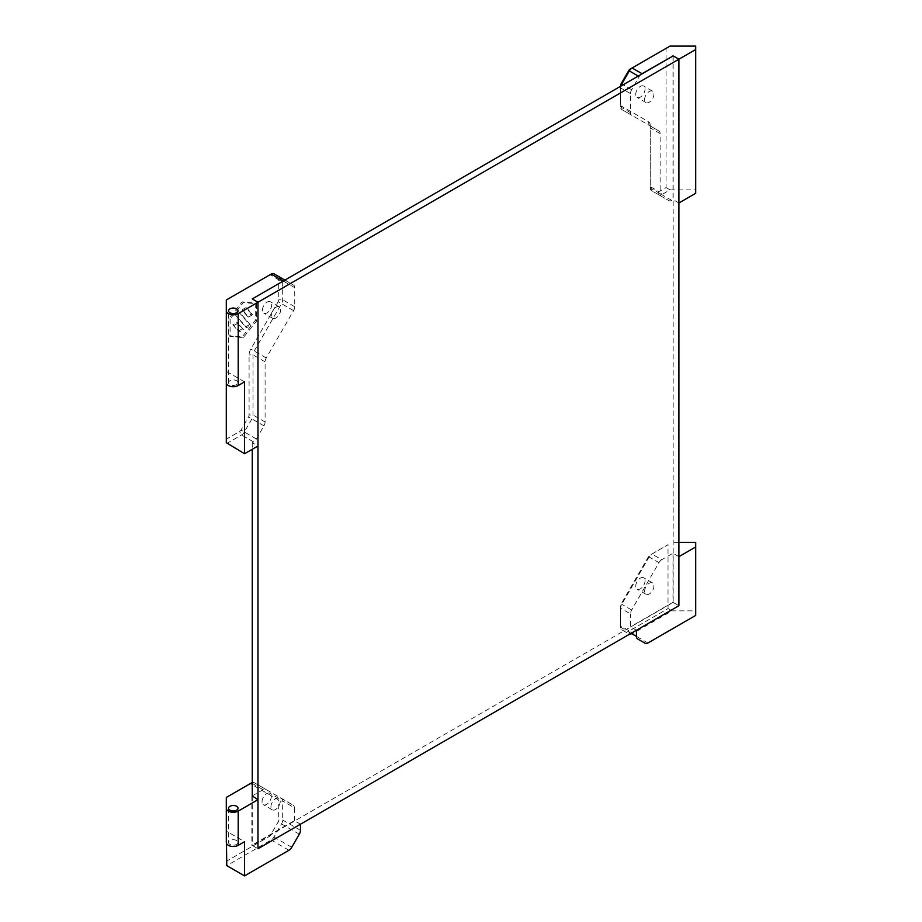 <?xml version="1.0" encoding="UTF-8"?>
<svg xmlns="http://www.w3.org/2000/svg" width="922" height="922" viewBox="0 0 922 922"><rect width="100%" height="100%" fill="white"/><g stroke="black" fill="none" stroke-linecap="round" stroke-linejoin="round"><path stroke-width="0.69" stroke-dasharray="4.61 3.46" d="M668.035 608.578L671.988 610.86L632.123 633.875A5.59 3.227 -60 0 1 629.334 634.152L621.762 629.784A5.59 3.227 -60 0 1 620.61 627.225L620.61 624.943A2.789 1.613 120 0 0 621.186 626.222L628.758 630.59A2.789 1.613 120 0 0 630.152 630.452L668.035 608.578L668.035 544.695L649.918 555.159A2.789 1.613 120 0 0 648.512 556.634L621.186 603.956A2.789 1.613 120 0 0 620.61 605.904L620.61 624.943M631.144 633.31L620.61 627.225L620.61 605.904M648.512 556.634L658.976 562.662L631.651 609.995A5.59 3.227 120 0 0 630.487 613.891L620.61 608.186A5.59 3.227 -60 0 1 621.762 604.29L649.1 556.969A5.59 3.227 -60 0 1 651.889 554.018L668.035 544.695M658.976 562.662A5.59 3.227 -60 0 1 661.766 559.712L651.889 554.018M636.422 630.256L630.487 626.833L630.487 613.891M628.758 630.59L629.507 634.255L621.762 629.784L621.186 626.222M695.707 615.423L695.707 610.86L671.988 610.86M635.731 586.162A6.569 3.792 -60 0 1 638.589 579.558A6.569 3.792 -60 0 1 643.66 577.794A6.569 3.792 -60 0 1 643.66 585.378A6.569 3.792 -60 0 1 637.09 589.17A6.569 3.792 -60 0 1 635.731 586.162M644.616 591.302A6.569 3.792 -60 0 1 647.486 584.686A6.569 3.792 -60 0 1 652.546 582.923A6.569 3.792 -60 0 1 652.546 590.506A6.569 3.792 -60 0 1 645.976 594.298A6.569 3.792 -60 0 1 644.616 591.302M678.903 542.413L671.988 542.413M695.707 542.413L695.707 610.86M678.903 556.669L672.979 553.246L661.766 559.712M672.979 553.246L672.979 602.308L630.487 626.833M300.468 824.21L294.349 820.684L251.856 845.209L257.987 848.747L252.259 845.439L673.175 602.423L678.903 605.731L672.979 602.308M666.064 187.581L670.017 189.863L661.766 194.623A5.59 3.227 -60 0 1 658.976 194.899L651.405 190.531A5.59 3.227 -60 0 1 650.252 187.973L650.252 185.691A2.789 1.613 120 0 0 650.828 186.97L658.4 191.338A2.789 1.613 120 0 0 659.795 191.2L666.064 187.581L666.064 48.382L630.152 69.115M660.129 133.563A5.59 3.227 120 0 0 658.976 131.005L649.1 125.3A5.59 3.227 120 0 1 650.252 127.858L660.129 133.563L660.129 193.678L650.252 187.973L650.252 125.576L650.252 185.691M648.512 121.739L649.1 125.3L621.762 109.522A5.59 3.227 -60 0 1 620.61 106.964L620.61 104.682A2.789 1.613 120 0 0 621.186 105.961L648.512 121.739A8.379 4.841 -60 0 1 650.252 125.576M640.778 74.613A5.59 3.227 120 0 0 639.211 76.63L631.651 89.734A5.59 3.227 120 0 0 630.487 93.629L630.487 112.668L620.61 106.964L620.61 86.265M620.61 85.642L620.61 104.682M630.487 93.629L620.61 87.924A5.59 3.227 -60 0 1 620.886 86.103M670.017 46.1L666.064 48.382M635.731 94.413A6.569 3.792 -60 0 1 638.589 87.809A6.569 3.792 -60 0 1 643.66 86.046A6.569 3.792 -60 0 1 643.66 93.629A6.569 3.792 -60 0 1 637.09 97.421A6.569 3.792 -60 0 1 635.731 94.413M644.616 99.553A6.569 3.792 -60 0 1 647.486 92.938A6.569 3.792 -60 0 1 652.546 91.186A6.569 3.792 -60 0 1 652.546 98.769A6.569 3.792 -60 0 1 645.976 102.561A6.569 3.792 -60 0 1 644.616 99.553M695.707 46.1L695.707 193.286M670.017 189.863L695.707 189.863M678.903 202.978L672.979 199.555L671.654 200.328A5.59 3.227 -60 0 1 668.853 200.604L651.405 190.531L650.828 186.97M658.976 131.005L631.651 115.227A5.59 3.227 -60 0 1 630.487 112.668M661.293 196.236A5.59 3.227 -60 0 1 660.129 193.678M658.976 194.899L668.853 200.604L658.976 194.899L658.4 191.338M672.979 56.023L672.979 199.555M621.762 109.522L631.651 115.227L621.762 109.522L621.186 105.961M226.293 797.449L249.436 784.092A2.789 1.613 120 0 1 250.83 783.954L278.156 799.731A2.789 1.613 120 0 1 278.732 801.011L278.732 820.038A2.789 1.613 120 0 1 278.156 821.986L270.595 835.09A2.789 1.613 120 0 1 269.189 836.565L226.293 861.332L226.293 797.449M251.406 782.951L249.436 784.092L251.406 782.951M252.259 782.559A5.59 3.227 -60 0 1 254.207 782.674L281.533 798.452A5.59 3.227 -60 0 1 282.685 801.011L282.685 820.038A5.59 3.227 -60 0 1 281.533 823.934L273.961 837.038A5.59 3.227 -60 0 1 271.172 839.988L226.766 865.631M226.293 864.824L226.293 861.332M226.293 842.466L226.293 831.137L244.549 841.671M294.349 820.684L294.349 807.741L282.685 801.011L278.732 801.011M252.259 795.917L263.07 789.681A5.59 3.227 120 0 1 265.859 789.405L293.184 805.183L281.533 798.452L278.156 799.731M293.184 805.183A5.59 3.227 -60 0 1 294.349 807.741M265.859 789.405L254.207 782.674L265.859 789.405L254.207 782.674L250.83 783.954M262.032 801.679A6.569 3.792 -60 0 1 264.902 795.075A6.569 3.792 -60 0 1 269.962 793.312A6.569 3.792 -60 0 1 269.962 800.895A6.569 3.792 -60 0 1 263.392 804.687A6.569 3.792 -60 0 1 262.032 801.679M270.93 806.819A6.569 3.792 -60 0 1 273.799 800.204A6.569 3.792 -60 0 1 278.859 798.452A6.569 3.792 -60 0 1 278.859 806.035A6.569 3.792 -60 0 1 272.29 809.827A6.569 3.792 -60 0 1 270.93 806.819M236.643 840.53A4.748 2.743 0 0 0 231.468 839.942A4.748 2.743 0 0 0 228.529 842.466A4.748 2.743 0 0 0 233.289 845.209A4.748 2.743 0 0 0 238.037 842.466A4.748 2.743 0 0 0 236.643 840.53M251.856 796.147L251.856 845.209M226.293 299.996L269.189 275.229A2.789 1.613 120 0 1 270.595 275.09L278.156 279.458A2.789 1.613 120 0 1 278.732 280.737L278.732 299.777A2.789 1.613 120 0 1 278.156 301.725L250.83 349.058A8.379 4.841 -60 0 0 249.09 354.901L249.09 415.015A2.789 1.613 120 0 1 248.514 416.963L240.953 430.067A2.789 1.613 120 0 1 239.547 431.542L226.293 439.195L226.293 299.996M271.172 274.088L269.189 275.229L271.172 274.088M270.595 275.09L273.961 273.811L281.533 278.179A5.59 3.227 -60 0 1 282.685 280.737L282.685 299.777A5.59 3.227 -60 0 1 281.533 303.672L254.207 351.005A5.59 3.227 120 0 0 253.043 354.901L253.043 415.015A5.59 3.227 -60 0 1 251.89 418.911L244.318 432.015A5.59 3.227 -60 0 1 241.529 434.965L226.766 443.482M226.293 442.675L226.293 439.195M244.549 381.869L226.293 371.336L226.293 382.676M278.156 279.458L281.533 278.179L293.588 285.14A5.59 3.227 -60 0 1 294.74 287.699L294.74 306.738A5.59 3.227 -60 0 1 293.588 310.633L266.262 357.967A5.59 3.227 120 0 0 265.098 361.862L265.098 421.965A5.59 3.227 -60 0 1 263.946 425.86L256.374 438.964A5.59 3.227 -60 0 1 253.585 441.915L252.259 442.687L257.987 445.994M284.863 280.104L293.588 285.14M262.436 310.161A6.569 3.792 -60 0 1 265.294 303.557A6.569 3.792 -60 0 1 270.365 301.794A6.569 3.792 -60 0 1 270.365 309.377A6.569 3.792 -60 0 1 263.796 313.169A6.569 3.792 -60 0 1 262.436 310.161M271.322 315.301A6.569 3.792 -60 0 1 274.191 308.697A6.569 3.792 -60 0 1 279.251 306.934A6.569 3.792 -60 0 1 279.251 314.517A6.569 3.792 -60 0 1 272.682 318.309A6.569 3.792 -60 0 1 271.322 315.301M252.259 442.687L252.259 449.302M228.956 318.217L228.956 335.746L242.106 336.922L255.256 320.568L255.256 303.038L242.106 301.863L228.956 318.217L230.143 318.897L230.143 336.426L243.293 337.602L256.443 321.248L256.443 303.718L243.293 302.543L230.143 318.897M252.582 314.713L248.617 317.007L243.189 310.61L247.154 308.317L252.582 314.713L251.395 314.033L247.43 316.315L242.002 309.919L245.967 307.625L251.395 314.033M234.004 325.443L237.968 323.149L243.396 329.546L239.42 331.839L232.817 324.751L236.781 322.47L242.209 328.866L238.245 331.148L232.817 324.751M235.882 314.828L239.847 312.535L250.703 325.328L246.739 327.621L234.695 314.137L238.66 311.855L249.516 324.648L245.552 326.93L234.695 314.137M246.739 327.621L245.552 326.93M250.703 325.328L249.516 324.648M239.42 331.839L238.245 331.148M243.396 329.546L242.209 328.866M247.154 308.317L245.967 307.625M243.189 310.61L242.002 309.919M256.443 303.718L255.256 303.038M256.443 321.248L255.256 320.568M243.293 302.543L242.106 301.863M236.643 384.612A4.748 2.743 180 0 1 231.468 385.212A4.748 2.743 180 0 1 228.529 382.676A4.748 2.743 180 0 1 233.289 379.933A4.748 2.743 180 0 1 238.037 382.676A4.748 2.743 180 0 1 236.643 384.612M248.617 317.007L247.43 316.315M230.143 336.426L228.956 335.746M243.293 337.602L242.106 336.922M239.847 312.535L238.66 311.855M237.968 323.149L236.781 322.47M252.259 796.378L252.259 845.439M673.175 55.908L673.175 602.423M647.936 643.003L632.123 633.875L630.152 630.452M631.651 609.995L621.186 603.956M671.654 200.328L661.766 194.623L659.795 191.2M631.651 89.734L623.122 84.812M638.255 76.077L639.211 76.63M300.468 830.307L282.685 820.038L278.732 820.038M299.316 834.203L278.156 821.986M291.744 847.306L270.595 835.09M288.955 850.257L271.172 839.988L269.189 836.565M263.07 789.681L252.259 783.435M294.74 287.699L282.685 280.737L278.732 280.737M294.74 306.738L282.685 299.777L278.732 299.777M293.588 310.633L278.156 301.725M266.262 357.967L250.83 349.058M265.098 361.862L253.043 354.901L249.09 354.901M265.098 421.965L253.043 415.015L249.09 415.015M263.946 425.86L248.514 416.963M256.374 438.964L240.953 430.067M253.585 441.915L241.529 434.965L239.547 431.542M652.546 582.923L643.66 577.794M645.976 594.298L637.09 589.17M652.546 91.186L643.66 86.046M645.976 102.561L637.09 97.421M278.859 798.452L269.962 793.312M272.29 809.827L263.392 804.687M228.529 808.237L228.529 842.466M238.037 808.237L238.037 842.466M279.251 306.934L270.365 301.794M272.682 318.309L263.796 313.169M238.037 382.676L238.037 310.795M228.529 382.676L228.529 310.795"/><path stroke-width="1.38" d="M695.707 546.977L695.707 615.423L647.936 643.003A5.59 3.227 -60 0 1 645.146 643.279L637.575 638.911A5.59 3.227 -60 0 1 636.422 636.353L636.422 630.256L678.903 605.731L678.903 556.669L695.707 546.977L695.707 542.413L678.903 542.413M637.575 638.911L645.146 643.279M620.61 86.265L620.61 85.642A2.789 1.613 120 0 1 621.186 83.695L628.758 70.591A2.789 1.613 120 0 1 630.152 69.115L632.123 67.974L630.152 69.115M620.886 86.103A5.59 3.227 -60 0 1 621.762 84.029L629.334 70.925A5.59 3.227 -60 0 1 632.123 67.974L670.017 46.1L695.707 46.1L695.707 193.286L678.903 202.978L678.903 59.215L695.707 49.523M640.778 74.613A5.59 3.227 120 0 1 642.012 73.679L672.979 56.023M672.979 55.793L678.903 59.215L678.903 605.731L257.987 848.747L257.987 799.685L252.259 795.917M257.987 799.685L238.222 811.095A6.984 4.034 180 0 1 230.615 811.971A6.984 4.034 180 0 1 226.293 808.237L226.293 797.449L251.406 782.951A5.59 3.227 -60 0 1 252.259 782.559M226.293 808.237L226.293 842.466A6.984 4.034 0 0 0 230.615 846.2A6.984 4.034 0 0 0 238.222 845.324L244.549 841.671L244.549 875.9L226.766 865.631L226.293 831.137M244.549 875.9L288.955 850.257A5.59 3.227 -60 0 0 291.744 847.306L299.316 834.203A5.59 3.227 -60 0 0 300.468 830.307L300.468 824.21L257.987 848.747L257.987 302.232L678.903 59.215L673.175 55.908L252.259 298.924L257.987 302.232L238.222 313.641L238.222 385.523L244.549 381.869L244.549 453.751L226.293 442.675L226.293 371.336M236.643 806.301A4.748 2.743 180 0 1 238.037 808.237A4.748 2.743 180 0 1 233.289 810.98A4.748 2.743 180 0 1 228.529 808.237A4.748 2.743 180 0 1 231.468 805.713A4.748 2.743 180 0 1 236.643 806.301M238.222 385.523A6.984 4.034 180 0 1 230.615 386.399A6.984 4.034 180 0 1 226.293 382.676L226.293 299.996L271.172 274.088A5.59 3.227 -60 0 1 273.961 273.811L284.863 280.104M271.172 274.088L283.227 281.049L252.259 298.924L257.987 302.232L257.987 445.994L244.549 453.751M283.227 281.049A5.59 3.227 -60 0 1 286.016 280.772M226.293 310.795A6.984 4.034 0 0 0 230.615 314.517A6.984 4.034 0 0 0 238.222 313.641M236.643 312.731A4.748 2.743 0 0 0 238.037 310.795A4.748 2.743 0 0 0 233.289 308.052A4.748 2.743 0 0 0 228.529 310.795A4.748 2.743 0 0 0 231.468 313.33A4.748 2.743 0 0 0 236.643 312.731M252.259 449.302L252.259 796.378M631.144 633.31L636.422 636.353M623.122 84.812L621.186 83.695M638.255 76.077L628.758 70.591M642.012 73.679L632.123 67.974M252.259 783.435L251.406 782.951M238.222 811.095L238.222 845.324"/></g></svg>
